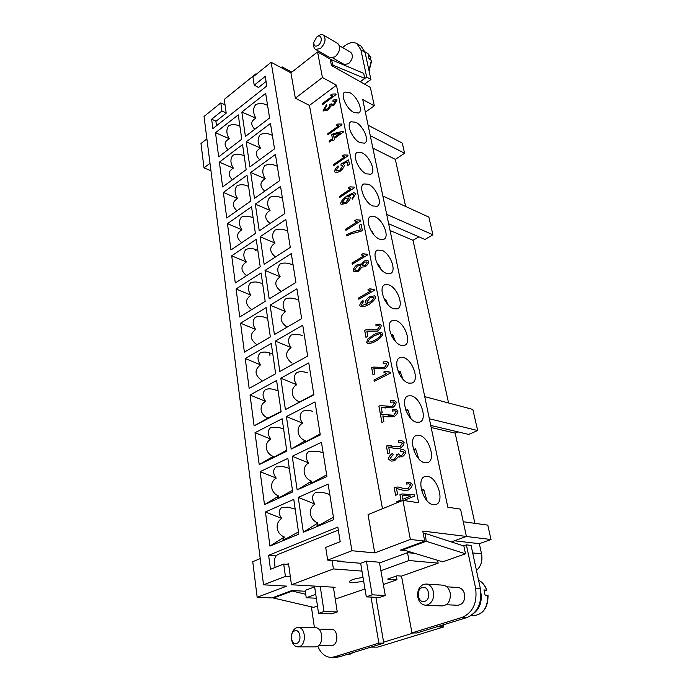 <?xml version="1.0" encoding="UTF-8"?>
<svg xmlns="http://www.w3.org/2000/svg" width="692" height="692" viewBox="0 0 692 692"><rect width="100%" height="100%" fill="white"/><g stroke="black" fill="none" stroke-linecap="round" stroke-linejoin="round"><path stroke-width="1.04" d="M363.707 581.375L352.029 582.802L349.33 581.981C350.04 580.052 354.615 578.555 363.049 577.483M424.758 601.348C418.115 603.848 415.425 589.532 422.137 587.62C428.746 584.991 431.566 599.445 424.758 601.348M423.625 584.359C419.049 586.574 417.112 590.847 417.821 597.179C418.989 602.083 421.532 604.756 425.45 605.206L427.57 604.894C432.232 602.706 434.187 598.398 433.443 591.963C432.275 587.197 429.81 584.55 426.047 584.031L423.625 584.359M442.076 605.941C448.131 605.163 450.847 600.829 450.224 592.957C448.996 588.139 446.444 585.536 442.577 585.147M446.772 586.799L458.156 587.543C461.4 587.984 463.536 590.198 464.574 594.194C465.145 600.812 462.87 604.505 457.732 605.266L446.262 604.739M488.033 595.457L485.092 595.198L483.95 589.93L486.891 590.181L484.331 591.15M291.531 635.507C292.197 631.441 293.901 628.838 296.634 627.713L298.399 627.471C305.777 627.385 306.608 644.797 299.247 646.674L297.967 646.908C294.377 646.587 292.214 643.845 291.462 638.699M294.853 630.819C300.319 628.613 302.188 641.96 296.591 643.491C291.107 645.584 289.334 632.358 294.853 630.819M298.191 627.462L315.526 627.774C323.017 627.35 324.133 644.797 316.677 646.683L315.336 646.908M318.77 629.097L331.451 629.313C337.93 628.95 338.968 643.837 332.523 645.454L331.356 645.645M433.391 504.702C423.288 503.888 415.866 478.63 424.983 476.511L427.639 476.364C437.664 477.48 444.965 502.34 435.796 504.546L433.391 504.702M419.326 435.389C429.057 436.894 436.28 460.344 427.604 462.611L424.879 462.749C415.088 461.521 407.726 437.699 416.359 435.51L419.326 435.389M411.308 395.824C420.745 397.675 427.898 419.854 419.689 422.137L416.662 422.241C407.164 420.649 399.881 398.134 408.046 395.911L411.308 395.824M403.548 357.591C412.726 359.753 419.784 380.773 412.025 383.065L408.73 383.126C399.509 381.205 392.303 359.866 400.028 357.626L403.548 357.591M401.057 345.317C392.096 343.102 384.977 322.827 392.303 320.595L396.058 320.63C404.984 323.077 411.948 343.042 404.586 345.317L401.057 345.317M388.8 284.87C397.476 287.561 404.362 306.539 397.416 308.822L393.644 308.762C384.934 306.279 377.901 286.998 384.83 284.767L388.8 284.87M386.473 273.383C377.996 270.676 371.05 252.295 377.616 250.089L381.785 250.262C390.236 253.177 397.018 271.281 390.435 273.522L386.473 273.383M374.986 216.752C383.212 219.857 389.899 237.122 383.688 239.354L379.527 239.138C371.267 236.223 364.425 218.663 370.644 216.484L374.986 216.752M372.798 205.974C364.762 202.877 358.015 186.087 363.888 183.934L368.403 184.28C376.422 187.567 383.013 204.097 377.114 206.277L372.798 205.974M362.02 152.802C369.831 156.236 376.327 172.066 370.765 174.22L366.284 173.839C358.439 170.569 351.796 154.48 357.366 152.361L362.02 152.802M355.826 122.276C363.447 125.849 369.848 141.038 364.58 143.157L359.961 142.673C352.315 139.256 345.766 123.825 351.043 121.74L355.826 122.276M353.828 112.45C346.372 108.904 339.919 94.06 344.919 92.019L349.815 92.659C357.271 96.361 363.568 110.971 358.56 113.03L353.828 112.45M295.181 509.139L288.045 507.149L281.661 507.547C278.331 510.437 278.374 514.078 281.791 518.472C274.542 522.728 276.022 533.887 284.351 537.001L283.028 539.466L286.004 538.808L298.468 531.906M289.299 468.372L283.236 466.581L276.022 466.91C272.778 469.92 272.838 473.657 276.212 478.12C269.067 482.142 270.494 492.929 278.686 496.017L277.233 497.937L280.217 497.107L292.474 490.351M283.608 428.971L278.565 427.397L270.572 427.639C267.397 430.761 267.484 434.576 270.823 439.109C263.773 442.915 265.157 453.338 273.21 456.409L271.705 457.862L274.62 456.824L286.678 450.215M278.115 390.868L274.015 389.535C270.693 388.584 267.787 388.627 265.304 389.665C262.207 392.883 262.303 396.784 265.607 401.369C258.652 404.967 259.993 415.053 267.916 418.106L281.082 411.42M272.795 354.019L269.586 352.929C266.031 351.778 262.899 351.778 260.209 352.929C257.173 356.242 257.294 360.203 260.555 364.84C254.267 369.822 254.578 374.96 261.481 380.271M267.64 318.346L265.278 317.507C261.498 316.149 258.168 316.106 255.27 317.368C252.312 320.759 252.442 324.79 255.668 329.47C249.544 334.08 249.734 338.993 256.248 344.209M262.657 283.798L261.057 283.21C257.095 281.661 253.575 281.566 250.495 282.924C247.598 286.393 247.745 290.484 250.937 295.199C244.959 299.48 245.046 304.177 251.196 309.289M256.94 249.994C252.814 248.246 249.12 248.099 245.859 249.544C243.022 253.09 243.186 257.234 246.343 261.983C240.513 265.97 240.513 270.46 246.335 275.459M252.926 217.798C248.644 215.852 244.795 215.653 241.37 217.193C238.593 220.791 238.766 224.987 241.897 229.77C236.197 233.481 236.119 237.78 241.646 242.676M248.592 186.407C244.311 184.409 240.444 184.21 237.01 185.802C234.294 189.47 234.484 193.708 237.572 198.517C232.062 201.908 231.855 205.991 236.958 210.766M244.19 155.873C239.96 153.892 236.162 153.71 232.789 155.354C230.125 159.073 230.324 163.347 233.386 168.173C228.066 171.27 227.737 175.137 232.4 179.782M239.908 126.229C235.738 124.257 232.002 124.11 228.689 125.788C226.076 129.551 226.284 133.867 229.312 138.711C224.182 141.54 223.741 145.199 228.005 149.706M259.206 464.591L255.002 432.699L282.137 418.764L286.817 451.184L259.206 464.591L273.21 456.409M255.002 432.699L270.823 439.109M318.329 45.274C315.258 47.039 313.744 46.044 313.805 42.281L316.754 37.022C321.495 32.982 323.19 41.65 318.329 45.274M318.208 36.045C320.137 34.574 321.841 34.228 323.328 35.032C326.304 38.735 325.387 43.198 320.586 48.405L315.664 49.469C314.125 48.544 313.493 46.745 313.779 44.072M323.294 35.015L337.852 43.553C340.888 47.229 340.006 51.632 335.205 56.779L330.231 57.756L315.587 49.426M371.699 60.654L369.052 58.829L368.352 55.602L370.739 57.012L370.661 57.99L369.329 58.984M339.452 45.741L350.792 52.384C353.439 55.55 352.695 59.322 348.552 63.707L344.235 64.512M297.162 489.927L292.232 456.279L321.451 442.283L326.927 476.511L297.162 489.927L311.478 481.182L310.388 483.033L313.614 482.039L326.65 474.824M285.398 409.603L280.805 378.195L308.762 362.919L313.865 394.821L285.398 409.603L313.796 394.397M275.373 341.078L302.733 325.24L307.663 356.077L279.819 371.457L275.373 341.078L291.029 347.574C284.758 352.539 285.104 357.738 292.067 363.179M303.356 532.243L298.252 497.392L328.138 484.115L333.812 519.606L303.356 532.243L317.87 522.996L317.014 525.41L320.162 524.614L333.432 517.227M329.799 494.512L323.493 492.54L315.258 492.704C311.694 495.732 311.599 499.529 314.981 504.096C307.68 508.404 309.35 519.796 317.87 522.996M323.147 452.914L318 451.219L308.874 451.245C305.406 454.402 305.336 458.294 308.684 462.931C301.478 466.996 303.096 477.999 311.478 481.182M312.628 411.333C308.909 410.157 305.605 410.122 302.715 411.221C299.325 414.482 299.29 418.47 302.603 423.167C295.493 427.007 297.058 437.638 305.302 440.804L304.065 442.171L307.291 440.96L320.111 433.91M307.386 372.824C303.425 371.422 299.887 371.336 296.764 372.555C293.46 375.92 293.443 379.986 296.721 384.743C289.714 388.368 291.22 398.644 299.325 401.784M302.257 335.603C298.096 333.994 294.351 333.847 291.021 335.17C287.786 338.639 287.794 342.774 291.029 347.574M297.249 299.61C292.915 297.794 288.979 297.595 285.45 299.022C282.301 302.568 282.327 306.764 285.528 311.616C279.412 316.209 279.637 321.166 286.194 326.503M292.353 264.785C287.863 262.761 283.772 262.51 280.07 264.033C276.99 267.657 277.034 271.913 280.208 276.809C274.24 281.056 274.352 285.796 280.545 291.012M287.569 231.067C282.95 228.853 278.712 228.542 274.862 230.151C271.844 233.853 271.904 238.16 275.044 243.091C269.223 247.035 269.249 251.559 275.113 256.663M282.423 198.197C277.838 195.957 273.634 195.672 269.811 197.332C266.861 201.095 266.939 205.463 270.044 210.42C264.361 214.079 264.301 218.412 269.863 223.395M277.319 166.296C272.804 164.073 268.669 163.814 264.915 165.526C262.026 169.35 262.121 173.753 265.2 178.735C259.664 182.134 259.517 186.269 264.759 191.139M272.38 135.373C267.925 133.158 263.851 132.925 260.166 134.68C257.346 138.556 257.45 143.002 260.495 148.01C255.149 151.098 254.881 155.017 259.682 159.74M267.579 105.366C263.185 103.169 259.18 102.961 255.564 104.751C252.796 108.687 252.926 113.159 255.936 118.185C250.772 121.005 250.392 124.707 254.777 129.283M322.135 103.774L332.8 95.851L330.369 95.28L332.004 94.069L335.931 93.948L336.061 94.622L322.325 104.812L322.135 103.774L322.36 104.786M332.004 94.069L335.94 93.982M330.369 95.28L332.039 94.086M332.8 95.851L322.169 103.8M327.748 133.694L338.665 125.918L336.148 125.235L337.808 124.041L341.822 124.041L341.96 124.742L327.947 134.758L327.748 133.694L327.982 134.732M337.808 124.041L341.831 124.076M336.148 125.235L337.843 124.067M338.665 125.918L327.783 133.712M333.535 164.532L344.633 156.885L342.09 156.124L343.794 154.956L347.894 155.112L348.033 155.795L333.743 165.63L333.535 164.532L333.769 165.604M343.872 154.991L347.894 155.077M342.09 156.124L343.829 154.973M344.633 156.885L333.57 164.549M339.504 196.329L350.827 188.838L348.232 187.982L349.962 186.831L354.157 187.117L354.295 187.826L339.711 197.462L339.504 196.329L339.746 197.445M350.091 186.901L354.157 187.091M348.232 187.982L349.996 186.857M350.827 188.838L339.538 196.346M348.742 188.267L348.266 187.999M356.596 219.866L360.627 220.16L360.766 220.895L345.879 230.315L345.663 229.138L345.913 230.289M345.663 229.138L357.219 221.821L354.563 220.86L356.328 219.736L360.618 220.134M354.563 220.86L356.363 219.753M357.219 221.821L345.697 229.156M355.428 221.319L354.607 220.878M352.012 263.012L363.819 255.876L361.103 254.803L362.911 253.704L367.296 254.275L367.443 255.045L352.245 264.214L352.012 263.012L352.271 264.197M363.369 253.921L367.296 254.258M361.103 254.803L362.945 253.722M363.819 255.876L352.055 263.029M362.478 255.504L361.146 254.812M358.577 297.993L370.644 291.055L367.859 289.862L369.701 288.798L374.19 289.533L374.346 290.32L358.811 299.238L358.577 297.993L358.845 299.221M370.419 289.126L374.19 289.507M367.859 289.862L369.736 288.815M370.644 291.055L358.62 298.001M369.779 290.83L367.902 289.879M375.938 324.479L379.822 324.09L381.214 325.404C381.032 327.567 379.778 329.478 377.425 331.131L366.846 331.183L367.815 336.355L365.964 337.359L364.658 330.387L366.059 329.816L377.261 329.773L379.623 326.269L378.835 325.543L375.998 325.923L375.938 324.479L379.847 324.098M375.981 324.487L376.033 325.906M364.658 330.387L366.016 329.799L377.218 329.764L379.588 326.261L378.853 325.551M364.701 330.395L365.999 337.341M383.186 361.942L386.923 361.605L388.584 363.075C388.402 365.298 387.122 367.218 384.717 368.836L373.888 368.525L374.891 373.879L372.997 374.839L371.647 367.625L373.075 367.089L384.544 367.435L386.958 363.914L386.006 363.092L383.238 363.43L383.186 361.942L386.949 361.613M383.221 361.951L383.281 363.412M371.647 367.625L373.04 367.071L384.501 367.417L386.915 363.897L385.98 363.092M371.69 367.634L373.04 374.822M385.392 407.986L381.171 407.155L382.209 412.692L380.28 413.617L378.879 406.152L380.34 405.642L392.079 406.403L394.544 402.865L393.376 401.94L390.738 402.242L390.677 400.711L394.224 400.409L396.205 402.069C396.032 404.344 394.717 406.273 392.269 407.847L383.567 407.493M390.677 400.711L394.224 400.409M390.72 400.72L390.781 402.225M386.309 406.342L392.035 406.386L394.509 402.856L393.376 401.94M378.879 406.152L380.297 405.633L384.838 405.936M378.913 406.161L380.315 413.6M392.364 447.94L388.705 447.136L389.786 452.871L387.805 453.762L386.361 446.029L387.857 445.553L395.097 446.747L399.889 446.747L402.407 443.2L400.979 442.153L398.505 442.43L398.436 440.847L401.758 440.588L404.102 442.439C403.929 444.783 402.588 446.712 400.08 448.252L394.25 448.433L390.046 447.292M394.232 448.433L392.407 447.949M398.436 440.847L401.723 440.579M398.48 440.856L398.54 442.413M395.097 446.747L399.846 446.738L402.363 443.191L400.979 442.153M386.361 446.029L391.49 445.786M386.404 446.037L387.849 453.744M404.275 488.63L407.925 488.552L410.503 484.988L408.816 483.812L406.55 484.063L406.472 482.436L409.465 482.194L412.285 484.279C412.112 486.675 410.745 488.621 408.176 490.109L403.419 490.334L396.516 488.552L397.64 494.495L395.608 495.334L394.111 487.324L398.142 487.012L404.275 488.63L407.969 488.552L410.546 484.988L408.842 483.82M400.261 489.512L397.191 488.621M403.41 490.325L400.305 489.521M406.472 482.436L409.474 482.194M406.515 482.445L406.585 484.045M394.111 487.324L398.142 487.012M394.146 487.332L395.651 495.316M410.771 496.008L402.164 495.394L402.891 499.235L410.814 496.017L402.891 499.235M397.009 502.79L396.81 501.717L397.052 502.773M396.81 501.717L400.936 500.031L399.933 494.728L401.888 493.924L414.292 494.867L414.525 496.103L403.73 500.506M401.888 493.924L399.976 494.737L400.979 500.039L396.853 501.726M414.292 494.875L401.922 493.932M391.265 461.088L388.515 459.159C388.688 456.979 390.028 455.033 392.563 453.312L393.099 454.635L390.219 458.407L391.828 459.497L394.206 459.272L397.061 455.5L396.637 454.592L398.497 453.943L400.218 455.509L401.87 455.345L404.18 452.222L402.856 451.305L400.625 451.443L400.729 449.835L403.488 449.713L405.858 451.409C405.624 453.58 404.362 455.397 402.087 456.858L398.307 456.755L394.535 460.803L391.265 461.088L388.558 459.168C388.722 457.005 390.054 455.068 392.572 453.338M398.307 456.755L399.223 457.127M400.729 449.835L403.488 449.713M400.763 449.843L400.668 451.435M400.261 455.518L401.836 455.336L404.137 452.213L402.856 451.305M396.637 454.592L398.497 453.961M391.871 459.505L394.25 459.28L397.104 455.509L396.68 454.601M380.522 414.906L381.949 414.396L393.748 415.252L396.231 411.705L395.046 410.771L392.442 411.065L392.381 409.526L395.876 409.232L397.943 410.936C397.77 413.219 396.447 415.148 393.982 416.722L387.338 416.861L382.823 415.935L383.878 421.514L381.932 422.431L380.522 414.906L381.993 414.404L386.378 414.707M386.404 416.619L384.942 416.221M387.321 416.861L386.447 416.627M392.381 409.526L395.876 409.232M392.425 409.534L392.485 411.048M388.229 415.209L393.791 415.261L396.274 411.723L395.046 410.771M380.557 414.915L381.967 422.414M373.965 380.003L386.638 373.576L383.697 372.088L385.634 371.102L390.366 372.227L390.539 373.083L374.216 381.344L373.965 380.003L374.26 381.327M387.468 371.881L390.366 372.209M383.697 372.088L385.66 371.12M386.638 373.576L374.009 380.012M386.456 373.533L383.74 372.106M368.672 341.935L368.715 341.943C369.813 342.306 371.95 341.71 375.107 340.153C379.19 337.679 381.231 335.793 381.231 334.504L379.761 333.656L374.251 335.897C370.203 338.371 368.179 340.239 368.196 341.502L368.672 341.935C369.779 342.298 371.907 341.701 375.064 340.144C379.155 337.661 381.197 335.784 381.188 334.495L380.513 333.734M367.772 339.071L374 334.556C377.244 332.904 379.856 332.298 381.846 332.74L382.823 333.63C382.659 335.94 380.159 338.561 375.323 341.493C372.149 343.094 369.58 343.682 367.625 343.267L366.613 342.358L367.772 339.071L374.035 334.565C377.27 332.921 379.882 332.316 381.872 332.748M367.642 343.267L366.656 342.367L367.815 339.08M367.556 302.447L370.834 301.902L374.052 297.871L373.49 297.361L369.9 297.915L366.95 301.876L367.59 302.456L370.877 301.911L374.095 297.889L373.516 297.37M360.722 306.582L359.771 305.682C359.857 304.013 360.947 302.326 363.023 300.648M366.57 303.676L365.255 302.534C365.488 300.57 366.985 298.598 369.744 296.6L374.649 295.882L375.618 296.807C375.471 299.065 373.178 301.677 368.741 304.644C365.341 306.435 362.66 307.084 360.705 306.573L359.736 305.665C359.823 303.978 360.921 302.3 363.015 300.613L363.404 301.729L361.285 304.817L361.89 305.38L367.772 303.831L361.89 305.38M367.729 303.823L365.212 302.516C365.454 300.562 366.95 298.581 369.71 296.583L374.623 295.873M362.868 265.754L365.073 265.486L367.192 262.398L366.708 261.913L364.502 262.156L362.366 265.261L362.85 265.745L365.03 265.469L367.158 262.38L366.708 261.913M355.342 270.451L358.145 270.062L360.869 266.152L360.272 265.572L357.409 265.962L354.702 269.845L355.299 270.434L358.11 270.044L360.826 266.135L360.29 265.581M354.261 271.809L353.223 270.754C353.439 268.608 354.771 266.593 357.228 264.716L360.99 264.033M361.38 264.309L364.191 260.936L367.789 260.512L368.698 261.446C368.516 263.367 367.365 265.131 365.264 266.74L361.916 267.095L358.37 271.29L354.243 271.8L353.188 270.736C353.396 268.591 354.728 266.584 357.184 264.707L361.423 264.327L364.234 260.953L367.807 260.521M346.709 234.744C351.225 232.391 355.749 230.817 360.272 230.021L359.347 225.281L361.12 224.165L362.349 230.436L360.913 231.327L351.086 233.861L346.934 235.963L346.753 234.761C351.268 232.408 355.792 230.834 360.316 230.038M360.272 230.021L359.347 225.281M346.753 234.761L346.969 235.937M361.129 224.199L359.39 225.298M342.384 203.093L345.818 202.323L348.725 198.388L348.335 197.964L345.187 198.578L342.064 202.756L345.784 202.306L348.69 198.37L348.318 197.955M341.234 204.391L340.62 203.733C340.749 201.631 342.877 199.019 347.029 195.879L353.378 192.826L354.702 192.964L355.524 194.097L352.375 199.158L352.003 198.102L353.517 196.675L354.062 195.006L353.353 194.331C352.28 194.305 350.472 195.049 347.929 196.571L349.503 196.744L350.316 197.566C350.065 199.408 348.664 201.355 346.112 203.413L341.234 204.391L340.654 203.751C340.784 201.649 342.921 199.036 347.064 195.897L353.422 192.843L354.719 192.973M347.929 196.571L349.486 196.736M352.003 198.102L353.482 196.658L354.027 194.988L353.577 194.4M352.046 198.12L352.401 199.132M335.369 172.637L334.617 171.538C334.755 169.748 335.88 167.888 337.999 165.959M341.026 164.065L348.56 159.895L349.443 164.411L347.747 165.561L347.038 161.937L343.094 164.09L344.322 165.189C344.088 167.083 342.722 169.073 340.23 171.166L336.745 172.723L335.352 172.628L334.582 171.521C334.712 169.713 335.854 167.845 337.981 165.924L338.353 166.988L336.001 170.552L336.329 170.933L339.841 170.094L342.756 165.968L341.009 165.258L341.026 164.065L341.044 165.25M343.094 164.09L343.621 164.255M347.038 161.937L347.773 165.544M348.569 159.93L341.061 164.082M336.347 170.941L339.876 170.111L342.713 165.95L342.22 165.397M340.343 132.976L333.483 134.715L334.046 137.492L340.377 132.994L334.011 137.474M329.107 140.952L332.437 138.59L331.71 134.776L333.284 133.66L343.163 131.203L343.336 132.085L334.21 138.547L334.444 139.732L332.861 140.848L332.636 139.663L329.314 142.024L329.107 140.952L329.34 141.998M332.636 139.663L332.895 140.831M333.284 133.66L331.753 134.802L332.471 138.608L329.15 140.969M343.163 131.229L333.319 133.677M323.622 110.98L323.147 110.365L326.451 104.847M323.112 110.348L326.434 104.812L326.849 105.686L324.487 109.336L327.705 109.007L330.049 105.374L329.686 104.76L331.183 103.791L331.572 104.423L333.829 104.016L335.724 101.023L332.93 101.326L333.034 100.063L336.701 99.44L337.116 99.977L334.011 105.123L330.984 106.006L327.913 110.08L323.605 110.971L323.147 110.365M333.034 100.063L336.684 99.432M333.068 100.081L332.973 101.3M331.572 104.423L333.873 104.042L335.516 100.747M331.183 103.835L329.721 104.777M324.799 109.691L327.671 108.981L330.015 105.357L329.686 104.76M269.569 352.92L269.941 355.515M382.477 508.724L309.445 105.418L336.476 85.185L418.643 502.773L402.926 500.377L410.365 539.466L424.715 541.075L422.76 531.075L466.399 536.438L460.561 509.148L447.802 507.21L362.729 99.51L374.311 105.824L370.367 87.391L331.425 65.506L330.162 59.054L317.559 51.9L322.437 77.521L295.346 98.186L309.445 105.418M402.926 500.377L368.04 514.614L374.727 552.908L351.899 550.745L271.152 62.28L252.935 76.985L254.206 85.185L258.609 87.417M411.956 632.903L416.826 632.981L466.953 617.549C477.757 612.679 482.212 602.974 480.326 588.434L471.07 545.4L466.373 544.863L475.594 588.122C477.471 602.741 472.991 612.498 462.161 617.394L411.956 632.903L401.507 576.099L397.052 575.77L387.702 579.083L397 579.723L396.334 576.021M254.206 85.185L265.244 76.371L266.792 85.998L212.876 128.625L211.648 119.206L221.916 110.997L226.163 112.986M331.831 613.821L318.562 613.397L324.003 611.512L337.255 611.962L331.831 613.821M221.916 110.997L220.817 102.9L204.045 116.438L263.54 584.818L286.722 586.124L257.156 597.283L252.744 561.662L260.209 558.617M452.308 542.225L452.187 541.62M370.921 647.106L377.832 647.106L443.71 626.935L443.295 624.833M266.065 81.492L258.125 87.806L258.012 87.114M436.937 626.788L443.71 626.935M413.634 632.929L383.619 642.193L375.903 597.326M466.399 536.438L451.374 541.914M454.471 540.789L479.331 543.678L491.017 539.518L487.799 525.133L463.251 521.733M466.287 536.482L491.017 539.518M383.342 584.524L397 579.723M380.903 570.701L408.989 560.52L438.174 563.15L401.507 576.099M333.518 587.871L335.136 587.283L291.453 584.757L333.414 568.936L361.977 571.09L360.662 563.271L337.713 561.368L337.644 560.918M316.322 598.225L306.236 597.758L315.742 594.316M364.987 588.987L335.257 599.099M476.468 570.485C481.026 566.298 482.722 560.762 481.554 553.859L479.331 543.678M335.819 657.348L339.236 656.864L383.783 643.145L378.861 643.127L334.253 656.907L330.845 657.4C325.05 656.976 320.699 653.231 317.784 646.172M263.54 584.818L285.398 576.384L283.711 564.058L270.46 569.308L268.634 555.295L337.834 527.07L340.196 541.689L325.716 547.424L327.679 560.087L343.846 561.437L342.903 561.8M379.441 597.507L366.31 596.85L372.158 594.817L385.271 595.509L379.441 597.507M333.406 587.179L337.255 611.962M209.996 163.295L203.993 167.871L200.983 143.512L206.891 138.867M220.817 102.9L225.047 104.916M271.152 62.28L290.917 72.842L317.559 51.9M414.915 553.392L407.519 552.666L408.989 560.52M407.519 552.666L379.545 562.968M332.091 560.451L333.414 568.936M275.096 567.466L274.447 562.553C274.196 558.617 275.373 555.918 277.959 554.465L338.319 530.081M320.24 586.418L324.003 611.512M314.644 586.885L305.172 590.38L306.236 597.758M463.848 545.979L465.508 553.799L426.151 541.265L425.303 533.428L463.848 545.979M361.977 571.09L366.31 596.85M383.783 643.145L383.619 642.193M403.073 549.137L403.142 549.811L442.698 561.843L465.508 553.799M426.151 541.265L403.142 549.811M425.303 533.428L423.366 534.163M290.917 72.842L295.346 98.186M322.437 77.521L336.476 85.185M268.634 555.295L276.099 555.927M314.531 586.089L318.562 613.397M360.662 563.271L366.414 561.125L372.158 594.817M292.232 456.279L308.684 462.931M437.603 560.295L438.174 563.15M269.941 546.109L265.443 511.968L293.78 499.382L298.797 534.138L269.941 546.109L284.351 537.001M298.252 497.392L314.981 504.096M292.249 590.561L292.266 591.037L305.734 594.29M317.472 606.019L313.632 607.368L273.452 598.026L273.435 597.395M273.452 598.026L292.266 591.037M366.414 561.125L379.424 562.241L385.271 595.509M365.376 112.182L374.311 105.824M474.885 523.342L455.172 433.131L431.168 427.5M455.172 433.131L458.009 431.886M430.735 425.424L468.718 434.42L477.662 430.528L472.844 409.439L424.732 396.646M429.351 418.755L477.662 430.528M448.58 402.986L413.02 240.306L390.063 230.514M413.02 240.306L418.876 236.828M388.653 223.732L424.983 239.467L432.915 234.796L428.876 217.124L382.866 196.018M386.698 214.373L432.915 234.796M405.624 206.458L395.331 159.368L404.578 153.252L402.303 143.106L368.092 125.217M372.867 148.079L395.331 159.368M370.272 135.632L404.578 153.252M260.097 236.75L285.822 219.476L290.285 247.39L264.136 264.309L260.097 236.75L275.044 243.091M270.114 305.172L296.911 288.815L301.677 318.631L274.421 334.565L270.114 305.172L285.528 311.616M265.027 270.416L291.28 253.583L295.891 282.423L269.197 298.866L265.027 270.416L280.208 276.809M291.176 449.065L286.419 416.567L314.99 401.905L320.275 434.939L291.176 449.065L305.302 440.804M286.419 416.567L302.603 423.167M250.694 172.498L275.425 154.454L279.62 180.647L254.483 198.396L250.694 172.498L265.2 178.735M280.805 378.195L296.721 384.743M255.322 204.131L280.545 186.451L284.87 213.491L259.232 230.834L255.322 204.131L270.044 210.42M264.482 504.65L260.131 471.667L287.855 458.381L292.699 491.934L264.482 504.65L278.686 496.017M203.993 167.871L210.939 170.742M327.679 560.087L351.899 550.745M218.672 156.825L215.497 132.743L238.264 114.863L241.776 139.196L218.672 156.825M222.634 186.952L219.373 162.162L242.555 144.585L246.179 169.661L222.634 186.952M226.725 217.997L223.36 192.445L246.975 175.214L250.712 201.061L226.725 217.997M230.938 249.985L227.469 223.654L251.533 206.787L255.383 233.438L230.938 249.985M235.28 282.967L231.708 255.815L256.239 239.345L260.209 266.853L235.28 282.967M239.761 316.997L236.076 288.988L261.092 272.942L265.183 301.34L239.761 316.997M244.388 352.116L240.582 323.207L266.091 307.629L270.33 336.952L244.388 352.116M249.163 388.385L245.236 358.525L271.264 343.457L275.641 373.758L249.163 388.385M254.102 425.857L250.037 395.002L276.61 380.488L281.134 411.818L254.102 425.857L267.916 418.106M245.418 136.428L241.845 112.052L265.659 93.351L269.595 117.977L245.418 136.428M249.881 166.936L246.205 141.825L270.468 123.435L274.525 148.832L249.881 166.936M211.648 119.206L216.06 121.23M286.964 564.309L288.538 563.686L291.453 584.757M260.131 471.667L276.212 478.12M333.051 65.212L364.736 78.386L363.672 73.335L331.416 59.754L333.051 65.212L332.143 65.904M331.416 59.754L330.447 60.498M364.736 78.386L360.247 81.699M246.205 141.825L260.495 148.01M241.845 112.052L255.936 118.185M370.903 79.493L366.691 77.089L360.887 49.85L356.864 43.596L361.025 46.087L365.065 52.332L370.903 79.493L364.572 84.139M360.359 81.768L366.691 77.089M356.864 43.596C353.353 41.728 349.348 42.454 344.867 45.776L342.557 47.566M329.747 57.479L328.752 58.249M405.936 550.668L400.443 550.114L424.715 541.075M257.156 597.283L271.973 597.94L291.86 590.544L305.302 591.245M371.033 597.084L378.861 643.127M283.711 564.058L288.642 564.43M265.443 511.968L281.791 518.472M371.647 231.742L372.114 231.457L371.742 231.889M378.022 265.244L378.784 264.794L378.195 265.538M384.614 299.8L385.669 299.212L384.873 300.285M391.438 335.464L392.779 334.746L391.793 336.182M397.122 367.902L397.026 367.443M398.514 372.279L400.123 371.474L398.973 373.282M405.875 410.313L407.718 409.439L406.412 411.645M413.531 449.618L415.572 448.719L414.136 451.331M366.414 200.533L365.653 199.149M373.593 234.424L372.114 231.457M380.756 269.067L378.784 264.794M388.013 304.688L385.669 299.212M395.417 341.39L392.779 334.746M402.995 379.277L400.123 371.474M410.78 418.4L407.718 409.439M418.772 458.865L415.572 448.719M410.365 539.466L374.727 552.908M290.337 576.713L285.398 576.384M314.436 627.756L311.4 606.849M421.506 490.273L423.703 489.374L422.163 492.393M427.007 500.731L423.703 489.374M463.545 545.884L466.373 544.863M474.003 613.181C479.79 608.45 482.108 601.72 480.94 593.009M215.497 132.743L229.312 138.711M219.373 162.162L233.386 168.173M223.36 192.445L237.572 198.517M227.469 223.654L241.897 229.77M231.708 255.815L246.343 261.983M236.076 288.988L250.937 295.199M240.582 323.207L255.668 329.47M245.236 358.525L260.555 364.84M250.037 395.002L265.607 401.369M256.481 74.122L255.936 73.836L256.04 74.485M255.936 73.836L224.277 99.406L226.189 113.177L215.913 121.342L216.501 125.762M282.345 68.257L282.111 66.89L291.851 72.106M281.177 67.634L282.111 66.89M486.649 590.112C484.954 585.458 482.255 582.154 478.553 580.199M488.033 595.431C488.033 607.801 483.085 614.582 473.19 615.759C482.912 614.6 487.773 607.792 487.782 595.354M353.102 652.591L349.867 654.303L346.251 654.701M371.44 60.23L368.974 70.523M364.943 51.822L368.006 53.647L370.739 57.012M466.953 617.549L462.161 617.394M480.326 588.434L475.594 588.122M472.688 552.925L481.554 553.859M339.236 656.864L334.253 656.907M365.065 52.332L360.887 49.85M426.047 584.031L442.828 585.155M486.883 590.181C485.161 585.467 482.385 582.128 478.544 580.164M347.41 654.693L353.37 652.504M371.69 60.576L369.095 71.068M368.006 53.647L370.955 57.237M331.165 657.4L336.148 657.348M473.19 615.759L470.932 615.681M344.209 64.494L332.826 57.998M442.249 605.95L425.381 605.197M315.267 646.908L297.837 646.908M256.637 249.881L254.985 250.937M331.295 645.645L318.545 645.627"/></g></svg>
